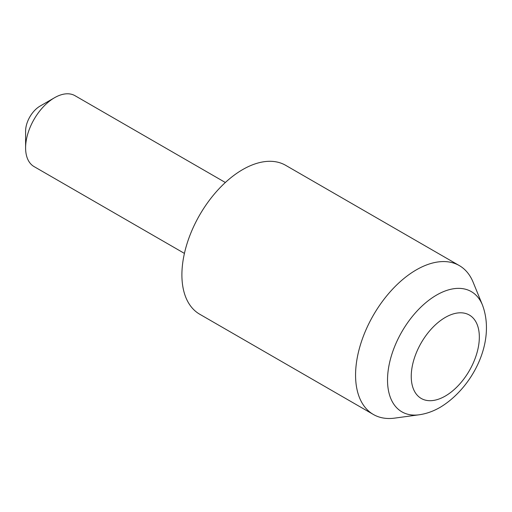 <?xml version="1.0" encoding="UTF-8"?>
<svg xmlns="http://www.w3.org/2000/svg" width="512" height="512" viewBox="0 0 512 512"><rect width="100%" height="100%" fill="white"/><g stroke="black" fill="none" stroke-linecap="round" stroke-linejoin="round"><path stroke-width="0.77" d="M25.6 147.859L25.6 131.149A20.467 11.814 -60 0 1 40.07 106.086L54.547 97.728A40.934 23.635 120 0 0 54.541 97.728A40.934 23.635 120 0 0 25.6 147.859A40.934 23.635 120 0 0 34.08 166.598L184.422 253.402M419.091 414.79L394.656 418.125A85.958 49.632 -60 0 1 373.37 414.477A85.958 49.632 -60 0 1 360.192 345.6A85.958 49.632 -60 0 1 416.346 269.85A85.958 49.632 -60 0 1 459.328 265.594A85.958 49.632 -60 0 1 473.126 282.208L482.464 305.037A69.414 40.077 -60 0 0 436.608 295.053A69.414 40.077 -60 0 0 388.339 369.318A69.414 40.077 -60 0 0 419.091 414.79C426.31 413.773 433.35 411.277 440.205 407.302C471.93 388.307 496.346 342.221 482.464 305.037M373.37 414.477L199.699 314.214A85.958 49.632 -60 0 1 186.528 245.331A85.958 49.632 -60 0 1 242.682 169.581A85.958 49.632 -60 0 1 285.664 165.325L459.328 265.594M225.357 182.502L75.008 95.699A40.934 23.635 120 0 0 54.547 97.728M445.293 317.434A48.147 27.795 120 0 0 411.245 376.403A48.147 27.795 120 0 0 445.293 396.058A48.147 27.795 120 0 0 479.334 337.088A48.147 27.795 120 0 0 445.293 317.434M40.07 106.086L54.541 97.728"/></g></svg>
